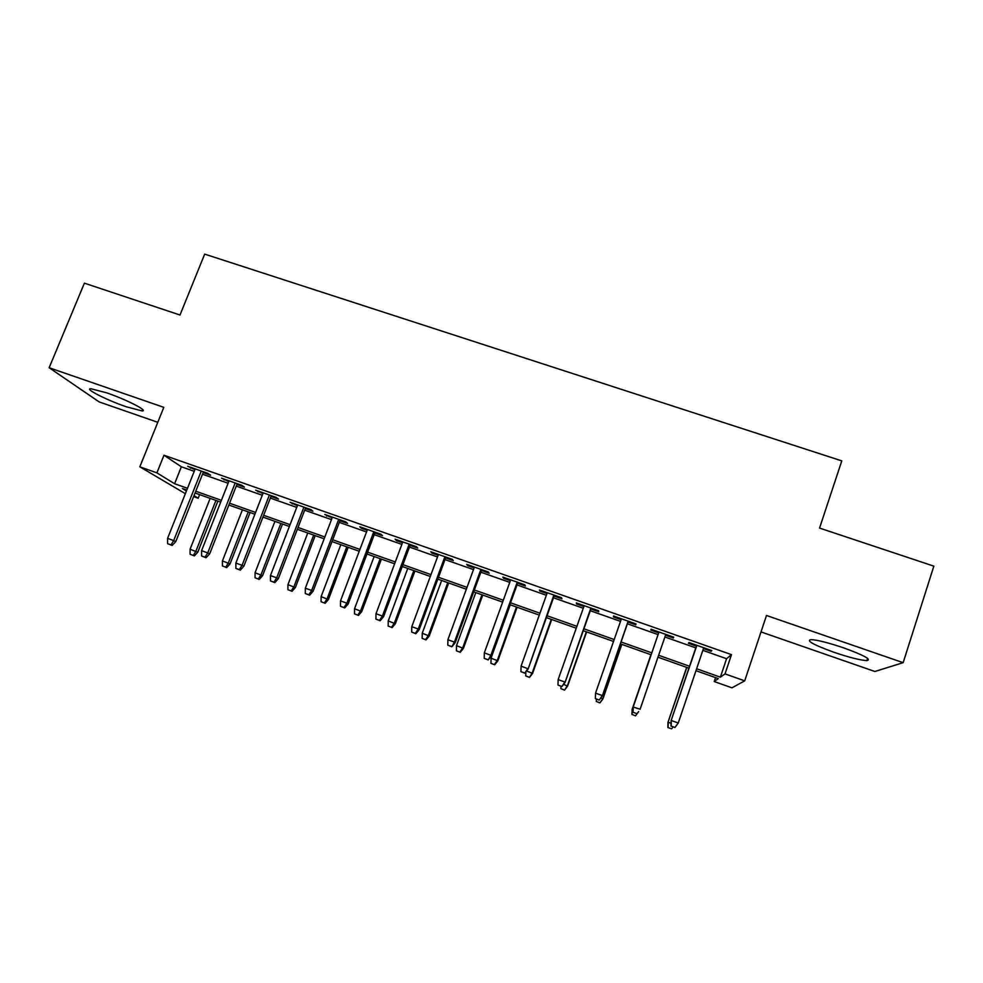 <?xml version="1.0" encoding="UTF-8"?>
<svg xmlns="http://www.w3.org/2000/svg" width="983" height="983" viewBox="0 0 983 983"><rect width="100%" height="100%" fill="white"/><g stroke="black" fill="none" stroke-linecap="round" stroke-linejoin="round"><path stroke-width="1.47" d="M126.143 406.741L141.97 410.894C149.342 411.336 126.721 399.676 106.619 392.831L90.952 388.74C83.653 388.432 106.803 400.155 126.143 406.741M833.916 652.27C849.251 657.467 860.248 660.232 866.908 660.601C871.847 659.568 864.082 655.329 843.623 647.858C828.141 642.649 817.217 639.896 810.84 639.601C806.06 640.707 813.764 644.934 833.916 652.27M199.623 494.633L198.197 498.234L193.614 496.612M185.357 493.675L139.832 466.814L156.911 472.86L174.605 483.734L187.495 488.305M761.014 631.922L874.882 671.487L903.156 662.677L933.85 566.147L819.552 528.08L841.78 460.88L204.685 254.118L180 315.015L84.403 283.165L49.15 367.74L99.16 401.924L157.784 422.297M702.857 650.353L726.584 658.708L731.487 654.629L725.024 673.896L744.709 680.85L731.954 687.83L714.211 681.526L718.327 678.614L695.976 670.689M715.526 677.619L714.211 681.526M203.137 472.59L210.62 475.219L207.954 473.388L187.692 466.261L194.892 469.69M236.903 484.472L244.423 487.113L241.965 485.344L221.531 478.156L228.756 481.609M270.964 496.452L278.496 499.106L276.272 497.41L255.654 490.161L262.916 493.626M305.295 508.53L312.877 511.197L310.861 509.575L290.071 502.264L297.37 505.741M339.934 520.72L347.54 523.386L345.746 521.838L324.783 514.465L332.107 517.967M374.867 533.007L382.498 535.686L380.937 534.224L359.79 526.777L361.486 528.301L367.151 530.292M410.095 545.393L417.763 548.096L416.436 546.695L395.105 539.2L396.567 540.638L402.489 542.727M445.631 557.902L453.323 560.605L452.241 559.29L430.714 551.721L431.942 553.085L438.148 555.26M481.473 570.509L489.202 573.224L488.354 571.995L466.642 564.353L467.638 565.643L474.101 567.916M517.623 583.226L525.377 585.954L524.775 584.799L502.878 577.107L503.628 578.299L510.374 580.67M554.093 596.054L561.883 598.794L561.526 597.725L539.446 589.96L539.937 591.078L546.966 593.548M590.881 608.993L598.708 611.745L598.61 610.762L576.321 602.923L576.566 603.955L583.877 606.536M627.99 622.055L635.854 624.807L636.013 623.922L613.527 616.009L613.527 616.955L621.121 619.634M665.491 635.239L673.318 637.992L673.748 637.193L651.065 629.218L650.795 630.066L658.671 632.843M731.487 654.629L163.977 455.24L181.363 466.778L194.241 471.312M202.498 474.224L228.117 483.243M236.264 486.106L262.277 495.26M270.325 498.098L296.731 507.388M304.669 510.189L331.48 519.626M339.307 522.378L366.524 531.963M374.24 534.678L401.863 544.398M409.469 547.076L437.521 556.956M445.004 559.585L473.487 569.612M480.847 572.204L509.759 582.378M517.009 584.934L546.351 595.268M553.478 597.775L583.275 608.256M590.279 610.726L620.519 621.367M627.387 623.787L658.069 634.588M664.889 636.984L695.792 647.871M703.459 648.596L711.127 651.299L711.815 650.586L688.936 642.538L688.407 643.3L696.382 646.114M139.832 466.814L163.817 407.343L49.15 367.74M163.977 455.24L156.911 472.86M903.156 662.677L766.494 615.481L744.709 680.85M186.782 490.087L182.396 488.526L186.414 490.996M193.995 495.653L198.197 498.234M688.899 668.17L657.959 657.197M651.127 654.776L620.408 643.877M613.527 641.444L583.251 630.705M576.247 628.211L546.413 617.643M539.286 615.112L509.894 604.68M502.645 602.112L473.695 591.852M466.323 589.235L437.816 579.122M430.321 576.456L402.244 566.503M394.625 563.8L366.966 553.994M359.237 551.254L331.996 541.584M324.157 538.807L297.321 529.284M289.371 526.47L262.94 517.095M254.892 514.232L228.842 505.004M220.696 502.104L195.039 493.011M696.628 668.759L720.379 677.176L725.024 673.896M195.752 491.23L221.396 500.322M229.555 503.21L255.592 512.438M263.641 515.289L290.071 524.664M298.021 527.478L324.857 536.988M332.684 539.765L359.925 549.423M367.654 552.163L395.313 561.957M402.919 564.66L430.996 574.613M438.492 577.267L466.999 587.367M474.384 589.984L503.321 600.244M510.57 602.812L539.95 613.22M547.089 615.751L576.91 626.331M583.914 628.813L614.191 639.54M621.072 641.985L651.79 652.859M658.622 655.28L689.55 666.253M726.584 658.708L720.379 677.176M181.363 466.778L174.605 483.734M711.422 650.439L711.127 651.299M673.613 637.144L673.318 637.992M651.09 629.218L650.795 630.066M613.81 616.12L613.527 616.955M576.874 603.12L576.566 603.955M540.245 590.242L539.937 591.078M503.935 577.476L503.628 578.299M467.933 564.807L467.638 565.643M432.25 552.262L431.942 553.085M396.874 539.827L396.567 540.638M361.793 527.49L361.486 528.301M327.007 515.252L326.7 516.063M292.529 503.124L292.209 503.923M258.332 491.095L258.013 491.893M224.419 479.176L224.099 479.962M190.788 467.343L190.481 468.141M696.677 645.253L671.07 720.699L696.886 645.327M671.156 726.068L674.977 727.445L671.156 726.068L671.364 720.527L678.258 723.021L703.742 647.736M671.07 720.699L670.984 726.142M674.977 727.445L678.258 723.021M667.887 727.567L671.647 728.821L667.887 727.567L667.961 722.419L686.847 667.445M668.035 727.506L668.231 722.272L671.033 723.291M667.961 722.419L686.662 667.383M673.072 726.892L671.647 728.821M633.089 712.282L636.886 713.646L633.089 712.282L633.285 706.765L658.979 631.995L633.187 706.998L640.117 709.235L665.786 634.391M633.187 706.998L633.04 712.392M599.126 699.97L595.366 698.606L599.163 700.117L602.321 695.571L595.551 693.113L621.416 618.786M628.149 621.158L602.37 695.853L628.284 621.207M599.163 700.117L602.37 695.853M595.551 693.113L595.366 698.606M561.711 686.417L557.988 685.065L561.846 686.601L564.856 682.018L558.147 679.597L584.172 605.688M590.857 608.035L565.09 682.374L591.176 608.158M561.846 686.601L565.09 682.374M558.147 679.597L557.988 685.065M524.615 672.986L520.929 671.647L524.861 673.208L527.724 668.6L521.076 666.191L547.261 592.712M553.884 595.034L528.141 669.018L554.387 595.219M524.861 673.208L528.141 669.018M521.076 666.191L520.929 671.647M635.596 715.747L638.655 711.569L635.534 715.845L632.008 714.444L635.534 715.845M631.958 714.555L632.106 709.443L650.93 654.715M632.008 714.444L632.192 709.235L633.113 709.566M632.106 709.443L650.918 654.703M600.846 697.881L602.923 698.876L621.834 644.381M599.851 702.784L596.288 701.493L599.888 702.919L602.874 698.618L621.711 644.344M596.288 701.493L596.374 699.11M602.923 698.876L599.888 702.919M563.554 684.389L567.596 686.097L586.63 631.897M564.402 689.943L560.875 688.665L564.537 690.103L567.388 685.778L586.335 631.799M560.875 688.665L560.949 686.281M567.596 686.097L564.537 690.103M526.581 671.008L532.577 673.416L551.721 619.523M529.259 677.201L525.758 675.923L529.481 677.398L532.196 673.036L551.266 619.351M525.758 675.923L525.868 671.93M532.577 673.416L529.481 677.398M487.851 659.667L484.201 658.34L488.195 659.925L490.91 655.292L484.324 652.909L510.669 579.847M517.242 582.145L490.91 655.292L491.512 655.772L517.918 582.391M488.195 659.925L491.512 655.772M484.324 652.909L484.201 658.34M490.935 663.304L494.707 664.791L490.935 663.304L491.058 658.155L497.84 660.846L517.095 607.236M494.4 664.557L497.3 660.416L516.48 607.015M491.058 658.155L510.251 604.803M497.84 660.846L494.707 664.791M451.418 646.47L447.793 645.155L451.861 646.765L454.429 642.096L447.892 639.736L474.408 567.093M480.908 569.378L454.429 642.096L455.215 642.649L481.768 569.673M451.861 646.765L455.215 642.649M447.892 639.736L447.793 645.155M456.395 650.783L460.228 652.294L456.395 650.783L456.505 645.647L463.398 648.375L482.751 595.059M459.835 652.024L462.698 647.883L481.977 594.789M456.505 645.647L475.797 592.589M463.398 648.375L460.228 652.294M415.293 633.384L411.693 632.081L415.834 633.703L415.293 633.384L418.266 629.022L411.791 626.675L438.443 554.437M444.894 556.71L418.266 629.022L419.225 629.624L445.926 557.078M415.834 633.703L419.225 629.624M411.791 626.675L411.693 632.081M422.137 638.36L426.032 639.896L422.137 638.36L422.235 633.249L429.239 636.013L448.703 582.98M425.553 639.601L428.379 635.473L447.769 582.649M422.235 633.249L441.637 580.474M429.239 636.013L426.032 639.896M379.487 620.408L375.911 619.118L380.114 620.777L379.487 620.408L382.412 616.058L375.998 613.736L402.797 541.903M409.186 544.152L382.412 616.058L383.542 616.722L410.402 544.582M380.114 620.777L383.542 616.722M375.998 613.736L375.911 619.118M388.174 626.048L392.119 627.596L388.174 626.048L388.248 620.949L395.363 623.75L414.924 571M391.553 627.277L394.343 623.148L413.831 570.607M388.248 620.949L407.748 568.457M395.363 623.75L392.119 627.596M343.976 607.555L340.45 606.278L344.714 607.949L343.976 607.555L346.876 603.206L340.511 600.908L367.458 529.481M373.798 531.705L346.876 603.206L348.166 603.931L375.174 532.184M344.714 607.949L348.166 603.931M340.511 600.908L340.45 606.278M308.785 594.801L305.283 593.535L309.608 595.231L308.785 594.801L311.636 590.464L305.332 588.19L332.414 517.156M338.705 519.368L311.636 590.464L313.098 591.25L340.241 519.909M309.608 595.231L313.098 591.25M305.332 588.19L305.283 593.535M273.888 582.169L270.423 580.904L274.81 582.624L273.888 582.169L276.702 577.832L270.448 575.571L297.677 504.93M303.907 507.13L276.702 577.832L278.336 578.68L305.615 507.732M274.81 582.624L278.336 578.68M270.448 575.571L270.423 580.904M239.299 569.636L235.859 568.383L240.294 570.128L239.299 569.636L242.076 565.311L235.871 563.075L263.223 492.827M269.403 494.99L242.076 565.311L243.858 566.22L271.271 495.653M240.294 570.128L243.858 566.22M235.871 563.075L235.859 568.383M204.992 557.201L201.589 555.973L206.086 557.73L204.992 557.201L207.732 552.901L201.589 550.677L229.076 480.81M235.195 482.96L207.732 552.901L209.674 553.859L237.222 483.673M206.086 557.73L209.674 553.859M201.589 550.677L201.589 555.973M354.482 613.834L358.488 615.407L354.482 613.834L354.544 608.747L361.756 611.586L381.416 559.118M357.837 615.051L360.589 610.934L380.175 558.676M354.544 608.747L374.142 556.538M361.756 611.586L358.488 615.407M321.06 601.719L325.127 603.304L321.06 601.719L321.109 596.644L328.42 599.532L348.179 547.322M324.39 602.923L327.106 598.819L346.79 546.831M321.109 596.644L340.818 544.717M328.42 599.532L325.127 603.304M287.908 589.702L292.037 591.311L287.908 589.702L287.945 584.652L295.355 587.564L315.211 535.637M291.214 590.894L293.905 586.802L313.675 535.096M287.945 584.652L307.753 532.983M295.355 587.564L292.037 591.311M255.039 577.783L259.217 579.417L255.039 577.783L255.064 572.745L262.572 575.694L282.514 524.037M258.308 578.975L260.962 574.883L280.831 523.435M255.064 572.745L274.945 521.359M262.572 575.694L259.217 579.417M222.428 565.962L226.655 567.609L222.428 565.962L222.428 560.937L230.034 563.923L250.075 512.536M225.672 567.142L228.289 563.05L248.257 511.885M222.428 560.937L242.42 509.808M230.034 563.923L226.655 567.609M170.993 544.889L167.602 543.66L172.16 545.442L170.993 544.889L173.684 540.589L167.589 538.377L195.199 468.903M201.282 471.041L173.684 540.589L175.785 541.596L203.456 471.803M172.16 545.442L175.785 541.596M167.589 538.377L167.602 543.66M190.075 554.228L194.351 555.899L190.075 554.228L190.075 549.227L197.767 552.237L217.894 501.121M193.295 555.395L195.875 551.328L215.928 500.421M190.075 549.227L210.141 498.369M197.767 552.237L194.351 555.899M141.97 410.894L142.572 409.419M866.908 660.601L867.633 658.364"/></g></svg>
